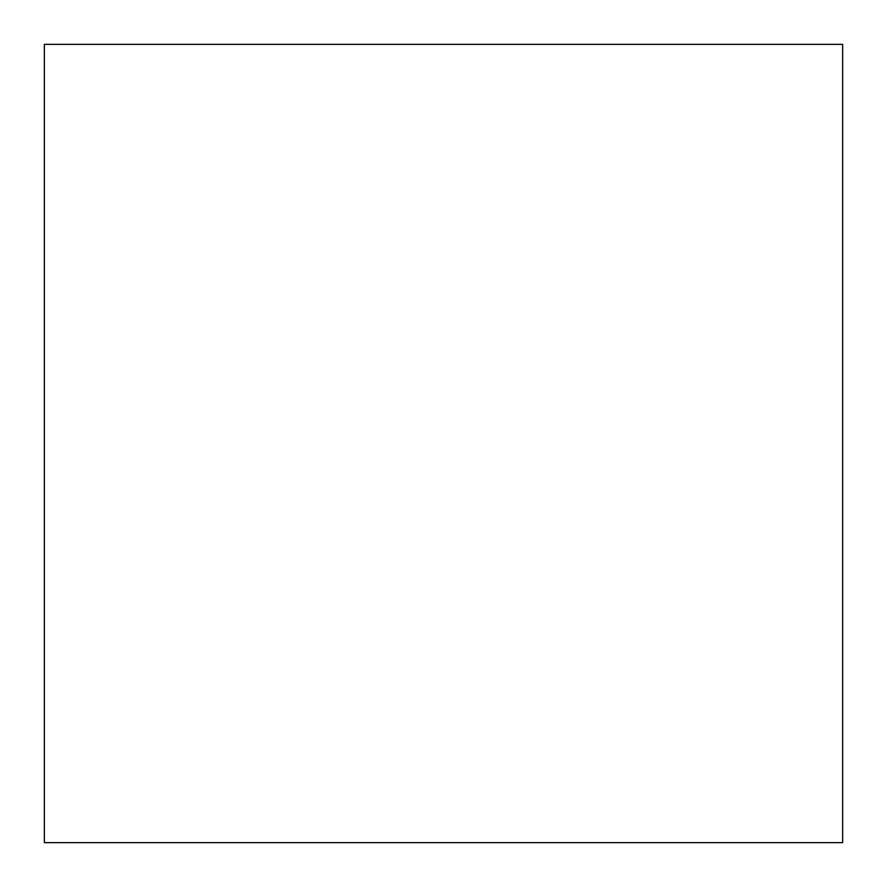 <?xml version="1.0" encoding="UTF-8"?>
<svg xmlns="http://www.w3.org/2000/svg" width="887" height="887" viewBox="0 0 887 887"><rect width="100%" height="100%" fill="white"/><g stroke="black" fill="none" stroke-linecap="round" stroke-linejoin="round"><path stroke-width="0.67" stroke-dasharray="4.43 3.33" d="M44.35 44.35L44.35 842.65L44.35 44.35L842.65 44.35L842.65 842.65L44.35 842.65L842.65 842.65L842.65 44.35L44.35 44.35L44.35 842.65L842.65 842.65L842.65 44.35L44.35 44.35L842.65 44.35L842.65 842.65L44.35 842.65L44.35 44.35L44.35 842.65L44.35 44.35L842.65 44.35L842.65 842.65L44.35 842.65L842.65 842.65L842.65 44.35L44.35 44.35L44.35 842.65L842.65 842.65L842.65 44.35L44.35 44.35L842.65 44.35L842.65 842.65L44.35 842.65L44.35 44.35L44.35 842.65L842.65 842.65L842.65 44.35L44.35 44.35L842.65 44.35L842.65 842.65L44.35 842.65L44.35 44.35"/><path stroke-width="1.33" d="M44.35 842.65L44.35 44.35L842.65 44.35L842.65 842.65L44.35 842.65L842.65 842.65L842.65 44.35L44.35 44.35L44.35 842.65"/></g></svg>
